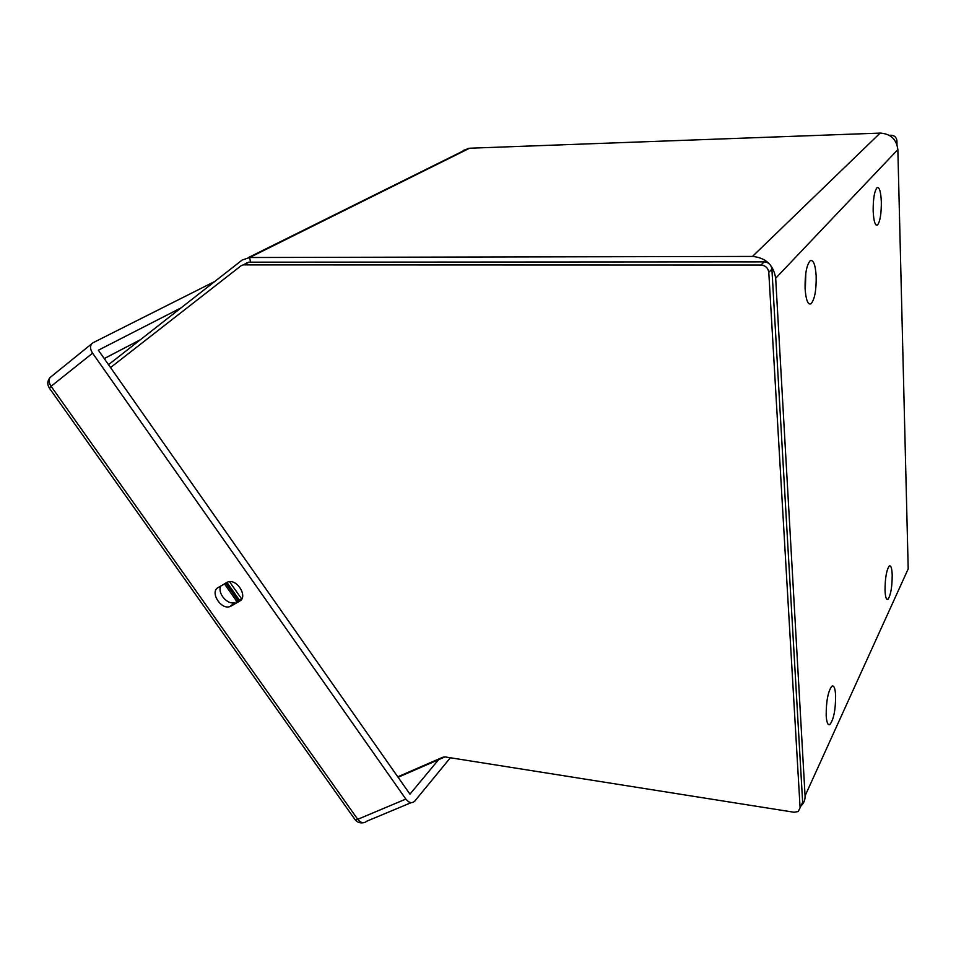 <?xml version="1.0" encoding="UTF-8"?>
<svg xmlns="http://www.w3.org/2000/svg" width="956" height="956" viewBox="0 0 956 956"><rect width="100%" height="100%" fill="white"/><g stroke="black" fill="none" stroke-linecap="round" stroke-linejoin="round"><path stroke-width="1.43" d="M816.173 276.057C815.372 264.573 813.377 259.482 810.174 260.761C806.541 265.135 804.856 274.432 805.095 288.676C805.944 300.088 807.94 305.119 811.07 303.745C814.703 299.371 816.4 290.134 816.173 276.057M805.287 291.425L805.812 273.093M835.628 695.382C835.186 688.201 833.919 685.129 831.851 686.193C828.063 691.319 826.163 701.083 826.175 715.482C826.641 722.581 827.908 725.592 829.939 724.505C833.728 719.33 835.628 709.627 835.628 695.382M881.336 201.788C880.835 191.582 879.412 186.886 877.046 187.675C874.393 191.033 873.103 198.848 873.163 211.097C873.7 221.266 875.122 225.915 877.453 225.042C880.094 221.673 881.384 213.917 881.336 201.788M892.211 575.034C891.924 568.223 890.956 565.187 889.307 565.94C886.535 569.86 885.101 577.986 885.029 590.318C885.34 597.082 886.308 600.069 887.933 599.293C890.705 595.349 892.127 587.259 892.211 575.034M444.934 756.913L398.078 777.288M463.122 150.498L469.563 148.228L880.153 133.087C890.634 133.756 896.537 139.253 897.851 149.59L908.2 568.88L904.041 578.022M801.009 805.812C803.888 803.219 805.239 799.909 805.072 795.87L775.675 278.256C773.559 265.015 765.828 257.738 752.456 256.423L249.636 257.511L469.563 148.228M108.506 364.678L242.191 260.02L249.636 257.511L250.52 262.171M224.385 583.817L236.885 601.551M801.044 805.741L802.634 802.239L771.91 269.162C771.205 264.74 768.624 262.314 764.155 261.872L249.014 262.171L246.54 263.008M397.756 776.834L442.843 757.224L445.317 756.961L794.018 812.242L798.164 811.56L800.1 807.82L768.791 272.376C768.074 267.931 765.481 265.481 760.988 265.039L243.218 264.884L241.163 265.696L110.538 367.57M897.015 144.726L896.907 140.723C896.477 137.294 894.517 135.465 891.028 135.25L889.271 135.31M450.36 757.761L414.701 801.176C411.94 803.638 408.989 802.932 405.834 799.073L92.589 353.158L51.098 386.284L357.735 819.316L405.834 799.073M50.991 376.784L49.975 377.596C47.298 380.978 47.107 384.479 49.389 388.124L51.098 386.284C48.959 383.021 48.577 380.13 49.975 377.596L93.102 342.69L214.801 281.458M91.322 344.315C89.972 346.849 90.39 349.8 92.589 353.158M438.613 759.662L409.945 794.161L98.36 350.207L181.102 307.844M231.173 606.032L239.609 601.133C248.19 596.867 237.315 578.75 228.03 581.905L218.123 587.558C209.663 591.943 220.681 609.844 229.81 606.618L234.722 602.591C227.277 605.268 216.797 592.541 220.967 585.861M241.952 598.599L236.084 602.017M908.2 568.88L805.072 795.87M775.675 278.256L897.851 149.59M880.153 133.087L752.456 256.423M225.676 583.04L238.187 600.786M229.488 581.666L241.569 598.815M802.634 802.239L800.1 807.82M249.014 262.171L243.649 264.86M764.155 261.872L760.988 265.039M771.91 269.162L768.791 272.376M890.311 135.955L891.028 135.25M895.772 141.894L896.907 140.723M104.24 358.584L140.293 339.786M411.188 802.646L366.626 821.264C363.806 823.713 360.842 823.068 357.735 819.316L355.023 819.567C357.078 822.22 359.803 823.283 363.196 822.758M140.401 339.703L104.216 358.572M241.055 599.95L239.609 601.133M808.907 303.721L811.07 303.745M828.147 724.278L829.939 724.505M876.138 225.054L877.453 225.042M886.762 599.185L887.933 599.293M248.369 257.582L468.5 148.323M248.584 262.195L243.218 264.884M226.883 582.335L239.394 600.081M355.023 819.567L49.389 388.124M234.722 602.591L229.81 606.618"/></g></svg>

